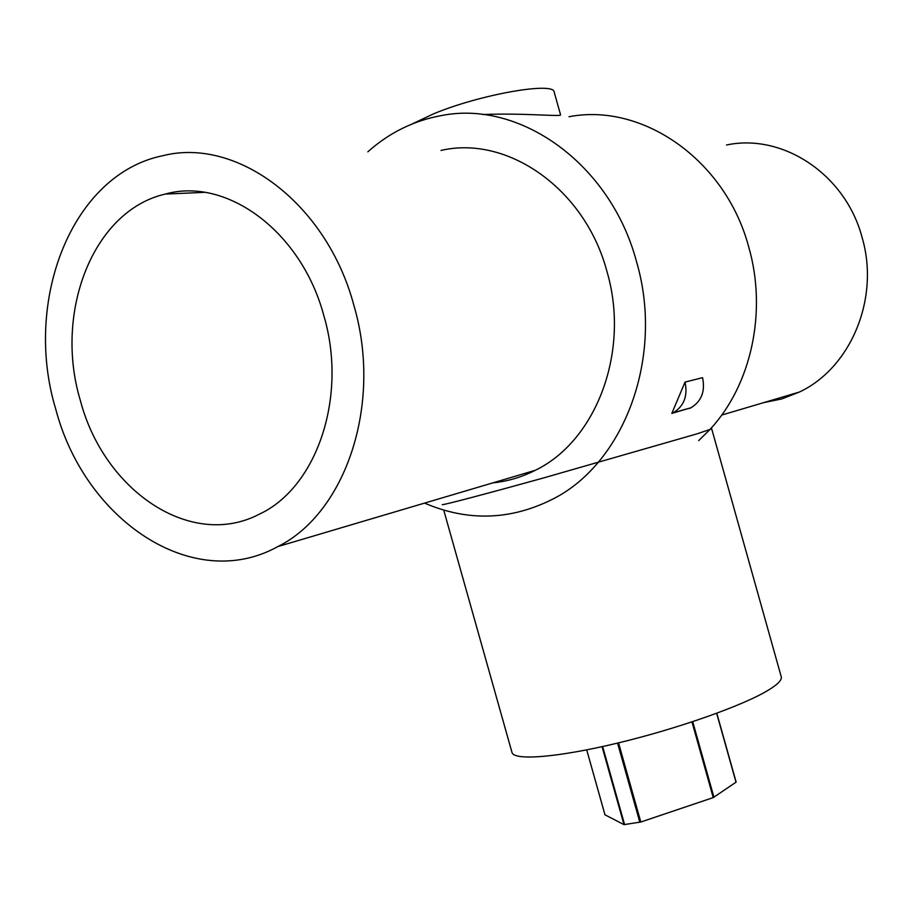 <?xml version="1.0" encoding="UTF-8"?>
<svg xmlns="http://www.w3.org/2000/svg" width="913" height="913" viewBox="0 0 913 913"><rect width="100%" height="100%" fill="white"/><g stroke="black" fill="none" stroke-linecap="round" stroke-linejoin="round"><path stroke-width="1.37" d="M443.729 510.105L511.988 752.449C513.802 760.894 557.729 757.55 618.363 742.908C678.907 728.346 743.912 705.224 768.655 689.977C777.899 684.294 782.099 679.877 781.243 676.761L711.706 428.87L696.802 433.915L543.817 477.864C483.696 494.549 441.869 505.517 442.189 504.638M604.988 814.818L624.001 824.633L640.8 822.02L713.236 797.597L736.004 782.213L716.773 713.27M482.772 114.536C524.758 112.778 562.385 117.126 560.536 114.707L554.202 92.156C554.511 81.428 480.512 94.279 433.709 113.771L412.356 123.86M492.952 482.851C507.628 481.356 521.734 477.179 535.246 470.309C596.178 441.082 630.563 351.3 606.905 271.321C585.039 188.808 507.537 134.919 441.025 150.428M55.761 409.172C84.806 520.364 193.1 593.61 277.86 546.579C345.765 512.969 382.969 403.717 353.776 304.988C326.569 203.143 236.672 136.756 162.731 155.724C71.385 174.349 22.962 301.473 55.761 409.172M763.713 402.622L781.87 398.913L799.309 392.076C850.619 368.133 880.166 298.517 862.077 237.391C845.506 174.303 782.658 133.024 726.531 144.996M323.795 315.476C301.358 231.377 226.504 176.734 165.299 194.07C92.612 210.652 53.821 313.056 80.378 400.567C104.036 490.886 191.148 550.071 259.554 514.065C316.64 487.531 347.956 396.995 323.795 315.476M689.463 408.465L690.958 407.769C701.526 401.275 705.384 391.243 702.554 377.674L685.035 382.079L671.831 413.406L689.635 408.145M698.685 440.625L709.686 429.772M710.405 428.996C751.137 385.001 767.399 311.915 748.786 247.195C725.709 159.946 642.512 102.439 568.993 116.738M424.568 503.109C468.323 521.825 511.451 520.296 553.963 498.498C624.754 462.104 664.402 356.138 636.475 261.506C610.557 163.838 519.817 99.597 441.184 115.62C413.623 120.687 389.178 132.75 367.859 151.82M702.554 377.674L685.035 382.102C687.923 395.911 684.031 406.114 673.349 412.699L671.831 413.406M736.004 782.213L716.659 713.304M713.955 797.277L692.716 721.681M713.236 797.597L691.974 721.921M640.8 822.02L618.546 742.862M639.83 822.259L617.565 743.102M624.606 824.633L602.637 746.549M624.001 824.633L602.066 746.674M605.011 814.91L586.717 749.881L604.977 814.864M736.129 782.053L716.808 713.247M535.246 470.309L277.86 546.579M799.309 392.076L721.692 415.073M204.478 192.346L165.299 194.07M690.958 407.769L673.349 412.699"/></g></svg>
